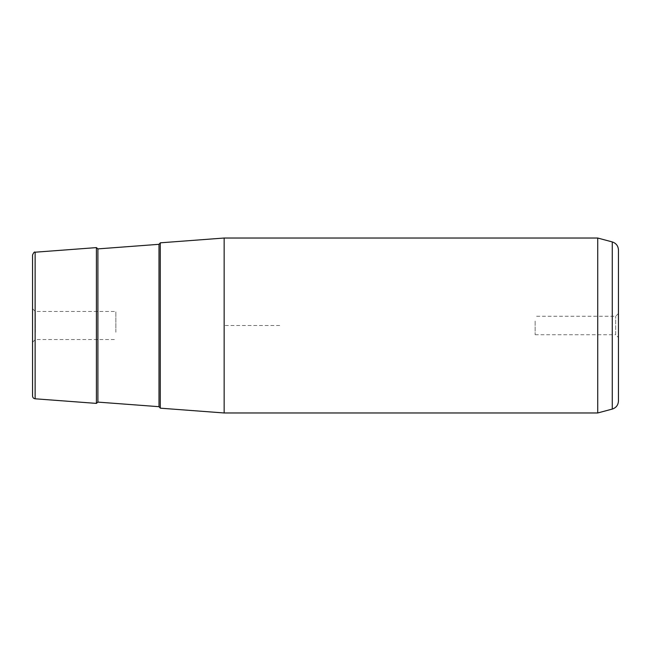<?xml version="1.0" encoding="UTF-8"?>
<svg xmlns="http://www.w3.org/2000/svg" width="651" height="651" viewBox="0 0 651 651"><rect width="100%" height="100%" fill="white"/><g stroke="black" fill="none" stroke-linecap="round" stroke-linejoin="round"><path stroke-width="0.49" stroke-dasharray="3.25 2.44" d="M535.146 321.073L535.146 334.728L535.146 321.073M535.146 334.728L615.675 334.728L615.675 316.272L615.675 334.728L618.45 337.503L618.45 313.497L618.45 337.503M115.854 332.23L115.854 311.471L115.854 332.23M35.325 332.23L35.325 311.471L35.325 332.23M32.55 333.556L32.55 308.696L32.55 333.556M160.284 408.177L160.284 242.823M224.147 412.97L224.147 238.03M597.724 238.03L597.724 412.97M32.55 254.98L32.55 396.02M96.413 403.392L96.413 247.608M618.45 249.976L618.45 401.024M160.284 285.911L160.284 408.071L160.284 285.911M279.686 325.5L224.147 325.5L224.147 381.038M35.121 398.794L35.121 252.206M612.274 241.928L612.274 409.072M158.999 244.312L158.999 406.688M97.902 402.106L97.902 248.894M618.45 313.497L615.675 316.272L535.146 316.272M32.55 342.304L35.325 339.529L115.854 339.529M32.55 308.696L35.325 311.471L115.854 311.471"/><path stroke-width="0.98" d="M160.284 285.862L160.284 408.177L224.147 412.97L224.147 238.03L160.284 242.823L160.284 285.862M597.724 238.03L612.274 241.928L612.274 409.072L597.724 412.97L597.724 238.03L224.147 238.03M35.121 398.794C33.543 398.534 32.688 397.615 32.55 396.02L32.55 254.98C33.673 252.482 34.527 251.563 35.121 252.206L35.121 398.794L96.413 403.392L96.413 247.608L35.121 252.206M612.274 409.072C616.147 407.778 618.206 405.093 618.45 401.024L618.45 249.976C618.206 245.907 616.147 243.222 612.274 241.928M158.999 244.312L97.902 248.894L97.902 402.106L158.999 406.688L158.999 244.312L160.284 242.929M597.724 412.97L224.147 412.97M158.999 406.688L160.284 408.071M97.902 248.894L96.413 247.608M97.902 402.106L96.413 403.392"/></g></svg>
